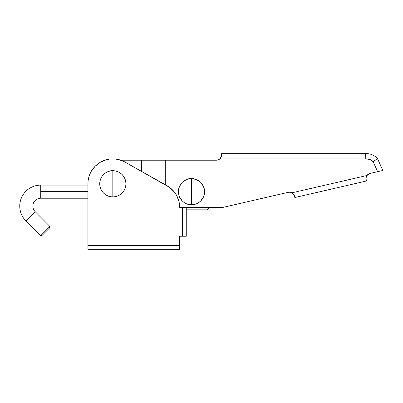 <?xml version="1.0" encoding="UTF-8"?>
<svg xmlns="http://www.w3.org/2000/svg" width="403" height="403" viewBox="0 0 403 403"><rect width="100%" height="100%" fill="white"/><g stroke="black" fill="none" stroke-linecap="round" stroke-linejoin="round"><path stroke-width="0.6" d="M191.48 178.559L191.48 204.779C187.642 205.303 178.549 201.369 178.368 191.667C178.549 181.965 187.642 178.03 191.48 178.559L196.493 179.557L200.749 182.398L203.591 186.649L204.588 191.667L204.336 194.226L203.591 196.684L200.749 200.936L198.76 202.568L196.493 203.777L194.034 204.528L191.48 204.779L188.921 204.528L186.463 203.777L184.196 202.568L182.206 200.936L179.365 196.684L178.62 194.226L178.368 191.667L179.365 186.649L182.206 182.398L186.463 179.557L188.921 178.811L191.48 178.559A13.108 13.108 0 0 1 204.588 191.667A13.108 13.108 0 0 1 191.48 204.779L191.48 178.559M366.76 175.768A5.244 5.244 -13 0 1 370.025 173.441L377.641 171.683L373.113 161.648L377.641 171.683L382.85 170.479L377.556 158.747L373.113 161.648L377.556 158.747A14.453 14.453 0 0 0 365.607 153.654L365.793 158.898A9.209 9.209 0 0 1 373.113 161.648L377.556 158.747L373.113 161.648L369.758 159.457L365.793 158.898L219.852 158.898L221.096 157.271L219.852 158.898A5.244 5.244 0 0 1 216.386 160.208A5.244 5.244 0 0 0 221.368 156.591A5.244 5.244 0 0 1 219.852 158.898L218.24 159.87L216.386 160.208L165.26 160.208L165.26 184.72L165.26 160.208L120.799 160.208L141.665 160.208L141.665 171.446L141.665 160.208L217.328 160.122M382.452 170.57L381.324 170.832L382.452 170.57M219.544 159.15L221.368 156.591L221.63 153.654L365.607 153.654L221.63 153.654L221.6 155.493A5.244 5.244 0 0 0 221.6 155.487A5.244 5.244 0 0 1 221.6 155.493L220.779 157.82L219.852 158.898L365.793 158.898L365.607 153.654A14.453 14.453 0 0 1 377.556 158.747L382.85 170.479M288.286 192.312A5.244 5.244 0 0 1 293.53 194.115L294.865 197.52L366.392 181.007L365.984 178.086L366.942 175.496L291.953 192.81L293.53 194.115L294.568 196.241A5.244 5.244 0 0 0 288.281 192.312L290.165 192.226L291.953 192.81L366.942 175.496L366.1 177.365L367.561 174.781L370.025 173.441A5.244 5.244 0 0 0 365.984 178.086A5.244 5.244 -13 0 1 366.755 175.779L366.942 175.496A5.244 5.244 0 0 1 370.025 173.441L381.324 170.832M89.224 175.839L88.131 180.569L87.919 183.803L87.919 245.629L87.919 183.803A24.905 24.905 0 0 1 125.036 162.097L166.983 185.692A24.905 24.905 0 0 1 179.683 207.399L182.544 207.399L182.544 236.239L179.683 236.239L179.683 245.629L87.919 245.629L87.919 249.346L179.683 249.346L179.683 245.629L87.919 245.629L87.919 249.346L179.683 249.346L179.683 236.239L186.262 236.239L186.262 207.399L222.94 207.399L288.281 192.312A5.244 5.244 0 0 1 291.953 192.81L293.53 194.115M294.568 196.241L294.865 197.52L366.392 181.007L365.984 178.086L366.942 175.496M89.793 174.318L91.219 171.411L95.138 166.268L100.251 162.303L106.211 159.79L109.384 159.135L115.852 159.079L122.114 160.691L125.036 162.097L169.744 187.491L174.428 192.1L176.272 194.825L178.811 200.885L179.683 207.399L182.544 207.399L182.544 236.239L186.262 236.239L186.262 207.399L182.544 207.399L222.94 207.399L288.281 192.312M369.052 173.769L368.226 174.237M293.052 193.601L291.953 192.81L293.052 193.601M291.596 192.634L291.208 192.478L291.596 192.634M290.634 192.312L290.251 192.241L290.634 192.312M289.591 192.181L289.263 192.181L289.591 192.181M220.093 158.671L220.743 157.875L220.093 158.671M218.678 159.679L218.32 159.84M217.691 160.041L216.386 160.208M366.302 176.69L366.76 175.773M367.188 175.184L367.471 174.872M368.297 174.187L367.561 174.781M112.825 170.696L112.825 196.911C108.991 197.44 99.894 193.505 99.717 183.803C99.894 174.101 108.991 170.167 112.825 170.696L110.266 170.948L107.808 171.693L105.541 172.902L103.556 174.534L101.924 176.519L100.715 178.786L99.969 181.244L99.717 183.803L99.969 186.362L100.715 188.821L101.924 191.087L103.556 193.072L105.541 194.704L107.808 195.913L110.266 196.659L112.825 196.911L115.384 196.659L117.842 195.913L120.109 194.704L122.094 193.072L123.726 191.087L124.935 188.821L125.681 186.362L125.932 183.803L125.681 181.244L124.935 178.786L123.726 176.519L122.094 174.534L120.109 172.902L117.842 171.693L115.384 170.948L112.825 170.696A13.108 13.108 0 0 1 125.932 183.803A13.108 13.108 0 0 1 112.825 196.911L112.825 170.696M89.788 174.338L89.058 176.353M109.384 159.135L106.956 159.598M91.219 171.416L90.227 173.33M186.262 209.832L207.207 209.832L186.262 209.832M209.832 207.213L207.207 209.832L209.086 207.399L207.827 209.177M40.728 191.667L40.728 185.113A20.976 20.976 0 0 0 25.868 220.889L35.157 211.64A7.864 7.864 0 0 1 40.728 198.221L40.728 191.667L87.919 191.667L40.728 191.667L40.728 198.221A7.864 7.864 0 0 0 35.157 211.64L25.868 220.889L40.27 235.347L49.559 226.093L35.157 211.64L49.559 226.093L40.27 235.347L42.124 235.352L49.554 227.952L49.559 226.093L49.554 227.952L43.212 234.269L42.124 235.352L40.27 235.347L25.868 220.889A20.976 20.976 0 0 1 40.728 185.113L40.728 191.667M40.728 185.113L87.919 185.113M87.919 198.221L40.728 198.221"/></g></svg>

